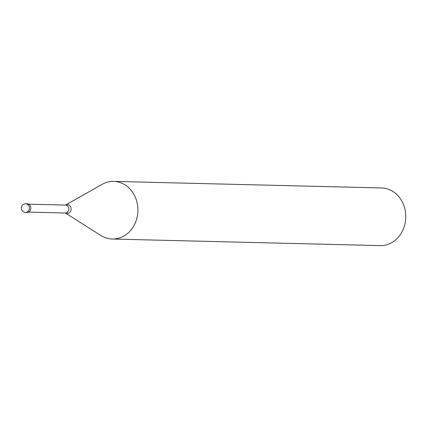 <?xml version="1.0" encoding="UTF-8"?>
<svg xmlns="http://www.w3.org/2000/svg" width="427" height="427" viewBox="0 0 427 427"><rect width="100%" height="100%" fill="white"/><g stroke="black" fill="none" stroke-linecap="round" stroke-linejoin="round"><path stroke-width="0.64" d="M25.764 203.754L27.216 203.786A4.323 3.736 -88.6 0 1 30.829 207.645A4.323 3.736 91.4 0 1 27.002 212.432L25.551 212.4A4.323 3.736 91.4 0 0 29.378 207.607A4.323 3.736 -88.6 0 0 25.764 203.754A4.323 4.323 0 0 0 21.35 208.451A4.323 4.323 0 0 0 25.551 212.4M28.502 212.112L65.267 213.009A3.966 3.427 91.4 0 0 68.774 208.622A3.966 3.427 -88.6 0 0 65.464 205.083L102.149 184.347A28.828 24.915 -88.6 0 1 113.694 181.395A28.828 24.915 -88.6 0 1 137.782 207.111A28.828 24.915 91.4 0 1 112.28 239.04A28.828 24.915 91.4 0 1 100.895 235.523L65.416 213.03A4.457 3.848 91.4 0 0 69.382 212.779A4.457 3.848 91.4 0 0 71.074 208.616A4.457 3.848 -88.6 0 0 65.614 205.072L65.566 205.099M113.694 181.395L381.562 187.96A28.828 24.915 -88.6 0 1 405.65 213.676A28.828 24.915 91.4 0 1 380.147 245.605L112.28 239.04M28.7 204.186L65.464 205.083"/></g></svg>
